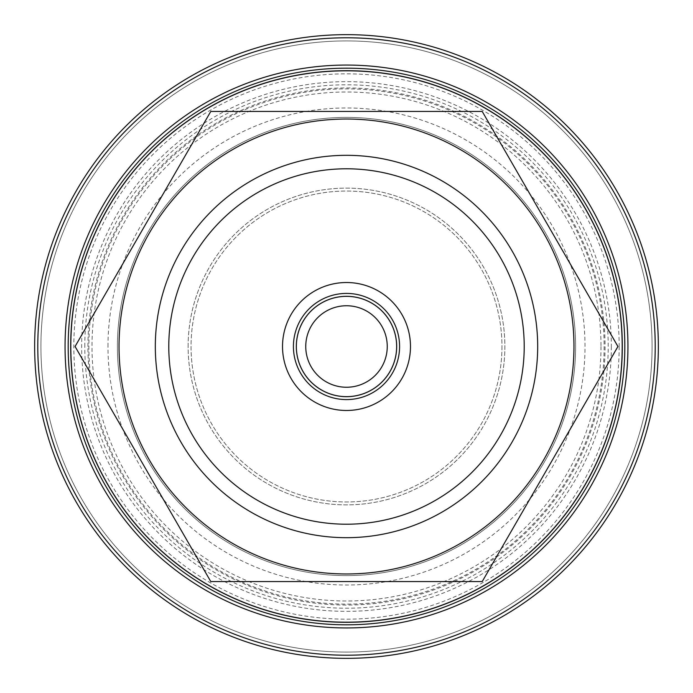 <?xml version="1.0" encoding="UTF-8"?>
<svg xmlns="http://www.w3.org/2000/svg" width="693" height="693" viewBox="0 0 693 693"><rect width="100%" height="100%" fill="white"/><g stroke="black" fill="none" stroke-linecap="round" stroke-linejoin="round"><path stroke-width="0.52" stroke-dasharray="3.46 2.6" d="M168.789 346.5A177.711 177.711 0 0 1 346.5 168.789A177.711 177.711 0 0 1 524.211 346.5A177.711 177.711 0 0 1 346.5 524.211A177.711 177.711 0 0 1 168.789 346.5M410.481 346.5A63.981 63.981 0 0 1 346.5 410.481A63.981 63.981 0 0 1 282.519 346.5A63.981 63.981 0 0 1 346.5 282.519A63.981 63.981 0 0 1 410.481 346.5M296.353 346.5A50.147 50.147 0 0 1 346.5 296.353A50.147 50.147 0 0 1 396.647 346.5A50.147 50.147 0 0 1 346.5 396.647A50.147 50.147 0 0 1 296.353 346.5M501.957 346.5A155.457 155.457 0 0 1 346.5 501.957A155.457 155.457 0 0 1 191.043 346.5A155.457 155.457 0 0 1 346.5 191.043A155.457 155.457 0 0 1 501.957 346.5A155.457 155.457 0 0 1 346.5 501.957A155.457 155.457 0 0 1 191.043 346.5A155.457 155.457 0 0 1 346.5 191.043A155.457 155.457 0 0 1 501.957 346.5M188.124 346.5A158.376 158.376 0 0 1 346.5 188.124A158.376 158.376 0 0 1 504.876 346.5A158.376 158.376 0 0 1 346.5 504.876A158.376 158.376 0 0 1 188.124 346.5A158.376 158.376 0 0 1 346.5 188.124A158.376 158.376 0 0 1 504.876 346.5A158.376 158.376 0 0 1 346.5 504.876A158.376 158.376 0 0 1 188.124 346.5M573.969 346.5A227.469 227.469 0 0 1 346.5 573.969A227.469 227.469 0 0 1 119.031 346.5A227.469 227.469 0 0 1 346.5 119.031A227.469 227.469 0 0 1 573.969 346.5A227.469 227.469 0 0 1 346.5 573.969A227.469 227.469 0 0 1 119.031 346.5A227.469 227.469 0 0 1 346.5 119.031A227.469 227.469 0 0 1 573.969 346.5M117.394 346.5A229.106 229.106 0 0 1 346.5 117.394A229.106 229.106 0 0 1 575.606 346.5A229.106 229.106 0 0 1 346.5 575.606A229.106 229.106 0 0 1 117.394 346.5A229.106 229.106 0 0 1 346.5 117.394A229.106 229.106 0 0 1 575.606 346.5A229.106 229.106 0 0 1 346.5 575.606A229.106 229.106 0 0 1 117.394 346.5M107.987 346.5A238.513 238.513 0 0 1 346.5 107.987A238.513 238.513 0 0 1 585.013 346.5A238.513 238.513 0 0 1 346.5 585.013A238.513 238.513 0 0 1 107.987 346.5M604.131 346.5A257.631 257.631 0 0 1 346.5 604.131A257.631 257.631 0 0 1 88.869 346.5A257.631 257.631 0 0 1 346.5 88.869A257.631 257.631 0 0 1 604.131 346.5M84.797 346.5A261.703 261.703 0 0 1 346.5 84.797A261.703 261.703 0 0 1 608.203 346.5A261.703 261.703 0 0 1 346.5 608.203A261.703 261.703 0 0 1 84.797 346.5M87.933 346.5A258.567 258.567 0 0 1 346.5 87.933A258.567 258.567 0 0 1 605.067 346.5A258.567 258.567 0 0 1 346.5 605.067A258.567 258.567 0 0 1 87.933 346.5M658.35 346.5A311.85 311.85 0 0 1 346.5 658.35A311.85 311.85 0 0 1 34.65 346.5A311.85 311.85 0 0 1 346.5 34.65A311.85 311.85 0 0 1 658.35 346.5A311.85 311.85 0 0 1 346.5 658.35A311.85 311.85 0 0 1 34.65 346.5A311.85 311.85 0 0 1 346.5 34.65A311.85 311.85 0 0 1 658.35 346.5A311.85 311.85 0 0 1 346.5 658.35A311.85 311.85 0 0 1 34.65 346.5A311.85 311.85 0 0 1 346.5 34.65A311.85 311.85 0 0 1 658.35 346.5A311.85 311.85 0 0 1 346.5 658.35A311.85 311.85 0 0 1 34.65 346.5A311.85 311.85 0 0 1 346.5 34.65A311.85 311.85 0 0 1 658.35 346.5A311.85 311.85 0 0 1 346.5 658.35A311.85 311.85 0 0 1 34.65 346.5A311.85 311.85 0 0 1 346.5 34.65A311.85 311.85 0 0 1 658.35 346.5A311.85 311.85 0 0 1 346.5 658.35A311.85 311.85 0 0 1 34.65 346.5A311.85 311.85 0 0 1 346.5 34.65A311.85 311.85 0 0 1 658.35 346.5A311.85 311.85 0 0 1 346.5 658.35A311.85 311.85 0 0 1 34.65 346.5A311.85 311.85 0 0 1 346.5 34.65A311.85 311.85 0 0 1 658.35 346.5A311.85 311.85 0 0 0 346.5 34.65A311.85 311.85 0 0 0 34.65 346.5M652.078 346.5A305.578 305.578 0 0 1 346.5 652.078A305.578 305.578 0 0 1 40.922 346.5A305.578 305.578 0 0 1 346.5 40.922A305.578 305.578 0 0 1 652.078 346.5A305.578 305.578 0 0 1 346.5 652.078A305.578 305.578 0 0 1 40.922 346.5A305.578 305.578 0 0 1 346.5 40.922A305.578 305.578 0 0 1 652.078 346.5A305.578 305.578 0 0 1 346.5 652.078A305.578 305.578 0 0 1 40.922 346.5A305.578 305.578 0 0 1 346.5 40.922A305.578 305.578 0 0 1 652.078 346.5A305.578 305.578 0 0 1 346.5 652.078A305.578 305.578 0 0 1 40.922 346.5A305.578 305.578 0 0 1 346.5 40.922A305.578 305.578 0 0 1 652.078 346.5A305.578 305.578 0 0 1 346.5 652.078A305.578 305.578 0 0 1 40.922 346.5A305.578 305.578 0 0 1 346.5 40.922A305.578 305.578 0 0 1 652.078 346.5A305.578 305.578 0 0 1 346.5 652.078A305.578 305.578 0 0 1 40.922 346.5A305.578 305.578 0 0 1 346.5 40.922A305.578 305.578 0 0 1 652.078 346.5M622.305 346.5A275.805 275.805 0 0 1 346.5 622.305A275.805 275.805 0 0 1 70.695 346.5A275.805 275.805 0 0 1 346.5 70.695A275.805 275.805 0 0 1 622.305 346.5M611.339 346.5A264.839 264.839 0 0 1 346.5 611.339A264.839 264.839 0 0 1 81.661 346.5A264.839 264.839 0 0 1 346.5 81.661A264.839 264.839 0 0 1 611.339 346.5M481.185 111.434L210.785 111.434M211.815 581.566L481.185 581.566M600.996 346.5A254.496 254.496 0 0 1 346.5 600.996A254.496 254.496 0 0 1 92.004 346.5A254.496 254.496 0 0 1 346.5 92.004A254.496 254.496 0 0 1 600.996 346.5M655.214 346.5A308.714 308.714 0 0 1 346.5 655.214A308.714 308.714 0 0 1 37.786 346.5A308.714 308.714 0 0 1 346.5 37.786A308.714 308.714 0 0 1 655.214 346.5M619.17 346.5A272.67 272.67 0 0 1 346.5 619.17A272.67 272.67 0 0 1 73.83 346.5A272.67 272.67 0 0 1 346.5 73.83A272.67 272.67 0 0 1 619.17 346.5"/><path stroke-width="1.04" d="M573.969 346.5A227.469 227.469 0 0 1 346.5 573.969A227.469 227.469 0 0 1 119.031 346.5A227.469 227.469 0 0 1 346.5 119.031A227.469 227.469 0 0 1 573.969 346.5M210.785 111.434L75.069 346.5L210.785 111.434L482.215 111.434L617.931 346.5L482.215 581.566L210.785 581.566L75.069 346.5L210.785 581.566L211.815 581.566M155.319 346.5A191.181 191.181 0 0 1 346.5 155.319A191.181 191.181 0 0 1 537.681 346.5A191.181 191.181 0 0 1 346.5 537.681A191.181 191.181 0 0 1 155.319 346.5M168.789 346.5A177.711 177.711 0 0 1 346.5 168.789A177.711 177.711 0 0 1 524.211 346.5A177.711 177.711 0 0 1 346.5 524.211A177.711 177.711 0 0 1 168.789 346.5M410.481 346.5A63.981 63.981 0 0 1 346.5 410.481A63.981 63.981 0 0 1 282.519 346.5A63.981 63.981 0 0 1 346.5 282.519A63.981 63.981 0 0 1 410.481 346.5M296.309 346.5A50.191 50.191 0 0 1 346.5 296.309A50.191 50.191 0 0 1 396.691 346.5A50.191 50.191 0 0 1 346.5 396.691A50.191 50.191 0 0 1 296.309 346.5M396.647 346.5A50.147 50.147 0 0 1 346.5 396.647A50.147 50.147 0 0 1 296.353 346.5A50.147 50.147 0 0 1 346.5 296.353A50.147 50.147 0 0 1 396.647 346.5M387.248 346.5A40.748 40.748 0 0 1 346.5 387.248A40.748 40.748 0 0 1 305.752 346.5A40.748 40.748 0 0 1 346.5 305.752A40.748 40.748 0 0 1 387.248 346.5M658.35 346.5A311.85 311.85 0 0 1 346.5 658.35A311.85 311.85 0 0 1 34.65 346.5A311.85 311.85 0 0 1 346.5 34.65A311.85 311.85 0 0 1 658.35 346.5A311.85 311.85 0 0 1 346.5 658.35A311.85 311.85 0 0 1 34.65 346.5M65.055 346.5A281.445 281.445 0 0 1 346.5 65.055A281.445 281.445 0 0 1 627.945 346.5A281.445 281.445 0 0 1 346.5 627.945A281.445 281.445 0 0 1 65.055 346.5M68.183 346.5A278.317 278.317 0 0 1 346.5 68.183A278.317 278.317 0 0 1 624.817 346.5A278.317 278.317 0 0 1 346.5 624.817A278.317 278.317 0 0 1 68.183 346.5M622.305 346.5A275.805 275.805 0 0 1 346.5 622.305A275.805 275.805 0 0 1 70.695 346.5A275.805 275.805 0 0 1 346.5 70.695A275.805 275.805 0 0 1 622.305 346.5A275.805 275.805 0 0 1 346.5 622.305A275.805 275.805 0 0 1 70.695 346.5M70.807 346.5A275.693 275.693 0 0 0 346.5 622.193A275.693 275.693 0 0 0 622.193 346.5A275.693 275.693 0 0 0 346.5 70.807A275.693 275.693 0 0 0 70.807 346.5M481.185 581.566L482.215 581.566L617.931 346.5L482.215 111.434L481.185 111.434M399.584 346.5A53.084 53.084 0 0 1 346.5 399.584A53.084 53.084 0 0 1 293.416 346.5A53.084 53.084 0 0 1 346.5 293.416A53.084 53.084 0 0 1 399.584 346.5M655.214 346.5A308.714 308.714 0 0 1 346.5 655.214A308.714 308.714 0 0 1 37.786 346.5A308.714 308.714 0 0 1 346.5 37.786A308.714 308.714 0 0 1 655.214 346.5"/></g></svg>

